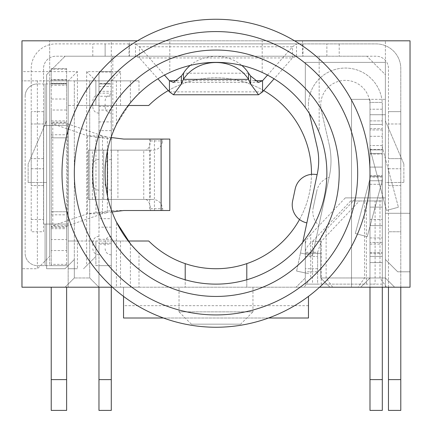 <?xml version="1.0" encoding="UTF-8"?>
<svg xmlns="http://www.w3.org/2000/svg" width="432" height="432" viewBox="0 0 432 432"><rect width="100%" height="100%" fill="white"/><g stroke="black" fill="none" stroke-linecap="round" stroke-linejoin="round"><path stroke-width="0.32" stroke-dasharray="2.16 1.62" d="M86.648 265.648L95.888 256.408L95.888 241.007L86.648 241.007L86.648 105.494L68.17 105.494L68.17 241.007L86.648 241.007L86.648 265.648L83.565 268.726L95.888 256.408L95.888 265.648L111.283 265.648L111.283 287.204L120.523 287.204L120.523 241.007L111.283 241.007L111.283 287.204L21.973 287.204L21.973 268.726L37.368 268.726L49.691 256.408L49.691 80.86L68.17 80.86L68.17 265.648L49.691 265.648L49.691 80.86L68.17 80.86L68.17 105.494L77.409 105.494L77.409 71.62L21.973 71.62L21.973 80.86L111.283 80.86L111.283 105.494L120.523 105.494L120.523 71.62L111.283 80.86L111.283 40.819L49.691 40.819L111.283 40.819L111.283 80.86L95.888 80.86L111.283 80.86L111.283 105.494L95.888 105.494L95.888 80.86L49.691 80.86L49.691 40.819L49.691 80.86L37.368 80.86L37.368 268.726L49.691 256.408L49.691 265.648L68.17 265.648L68.17 287.204L68.17 268.726L77.409 268.726L77.409 241.007L68.17 241.007L68.17 268.726L77.409 268.726M308.464 305.683L123.536 305.683L123.536 318.006L308.464 318.006L308.464 296.395A153.992 153.992 0 0 0 319.577 287.204L246.796 287.204L246.796 263.623M74.326 259.486L65.086 268.726L74.326 259.486L74.326 277.965L65.086 287.204L74.326 277.965L65.086 287.204L98.966 287.204L89.726 277.965L74.326 277.965L89.726 277.965L98.966 287.204L89.726 277.965L98.966 287.204L65.086 287.204L74.326 277.965L74.326 259.486M345.281 197.894L369.992 197.894L369.992 277.965L360.752 287.204L394.632 287.204L385.393 277.965L394.632 287.204L385.393 277.965L369.992 277.965L360.752 287.204L369.992 277.965L385.393 277.965L394.632 287.204L360.752 287.204L369.992 277.965L360.752 287.204L296.077 287.204L329.956 287.204L320.717 277.965L329.956 287.204L320.717 277.965L369.992 277.965L360.752 287.204L369.992 277.965L360.752 287.204L329.956 287.204L394.632 287.204L385.393 277.965L320.717 277.965L329.956 287.204L410.027 287.204L394.632 287.204L385.393 277.965L385.393 287.204L385.393 74.698L366.914 56.219L385.393 74.698L385.393 287.204L410.027 287.204L385.393 287.204L385.393 259.486L397.71 271.809L385.393 259.486L397.71 271.809L385.393 259.486L385.393 277.965L385.393 197.894L345.281 197.894L310.727 234.463L310.727 277.965L304.193 287.204M305.316 244.237L305.316 277.965L296.077 287.204L305.316 277.965L305.316 244.237C305.397 241.515 307.201 238.253 310.727 234.463M369.992 277.965L385.393 277.965L385.393 40.819L385.393 213.289L410.027 213.289L410.027 40.819L410.027 213.289L385.393 213.289L385.393 99.338L369.992 99.338L369.992 277.965L369.992 99.338L351.513 99.338L351.513 287.204L351.513 99.338L385.393 99.338L385.393 197.894L369.992 197.894L369.992 99.338L369.992 277.965L369.992 114.734L385.393 114.734L369.992 114.734L385.393 114.734L369.992 114.734L369.992 277.965M120.523 71.62L86.648 71.62L86.648 105.494L95.888 105.494L95.888 80.86L111.283 80.86M86.648 71.62L95.888 80.86M77.409 71.62L68.17 80.86M320.717 239.463L320.717 277.965L320.717 239.463C320.798 236.741 322.601 233.48 326.128 229.689L356.173 197.894M305.316 253.33L320.717 253.33L320.717 277.965L320.717 253.33L305.316 253.33L320.717 253.33L305.316 253.33L305.316 238.95L305.316 253.33M120.523 287.204L410.027 287.204L410.027 271.809L410.027 287.204L410.027 271.809L397.71 271.809L410.027 271.809L397.71 271.809L410.027 271.809L410.027 287.204L410.027 40.819L21.973 40.819L21.973 71.62M385.393 259.486L385.393 277.965L385.393 259.486M37.368 80.86L21.973 80.86L21.973 268.726L37.368 268.726M111.283 241.007L111.283 265.648L95.888 265.648L95.888 241.007L111.283 241.007M240.64 324.162L191.36 324.162L240.64 324.162L252.958 311.845L179.042 311.845L179.042 287.204L252.958 287.204L179.042 287.204M191.36 324.162L179.042 311.845L252.958 311.845L252.958 287.204M46.607 74.698L65.086 56.219L46.607 74.698L46.607 268.726L65.086 268.726L46.607 268.726L46.607 74.698M385.393 114.734L385.393 277.965L385.393 62.381L305.316 62.381L305.316 107.557A110.873 110.873 0 0 1 305.316 238.95A110.873 110.873 0 0 0 305.316 107.557L305.316 62.381L385.393 62.381L385.393 114.734M74.326 80.86L139.001 80.86L74.326 80.86L74.326 277.965L74.326 80.86M89.726 80.86L89.726 277.965L89.726 80.86M98.966 287.204L139.001 287.204L98.966 287.204L98.966 265.648L111.283 265.648L111.283 287.204M130.588 102.557L116.402 124.529C108.94 139.914 105.181 156.152 105.127 173.254C105.181 190.35 108.94 206.593 116.402 221.972L116.402 287.204M130.583 243.945L139.001 253.033L139.001 287.204M139.001 80.86L139.001 93.474L138.386 94.073M136.62 95.845L132.446 100.37M136.555 250.592L130.383 243.697C113.832 223.128 105.413 199.649 105.127 173.254C105.413 146.858 113.832 123.374 130.383 102.811L139.001 93.474M246.796 279.763L246.796 287.204L185.204 287.204L185.204 279.763A110.873 110.873 0 0 0 326.873 173.254A110.873 110.873 0 0 0 128.239 105.494A110.873 110.873 0 0 0 128.239 241.007L77.409 241.007M185.204 263.623L185.204 287.204L123.536 287.204L123.536 305.683M163.463 318.006L268.537 318.006A153.992 153.992 0 0 1 163.463 318.006M123.536 296.395L123.536 287.204L112.423 287.204A153.992 153.992 0 0 0 123.536 296.395M120.523 105.494L148.738 105.494A95.477 95.477 0 0 1 283.592 105.824A95.477 95.477 0 0 1 283.592 240.683A95.477 95.477 0 0 1 148.738 241.007L120.523 241.007M77.409 105.494L128.239 105.494M403.871 164.014L385.393 120.895L403.871 164.014L403.871 182.493L403.871 164.014M403.871 182.493L385.393 182.493L385.393 120.895L385.393 182.493L403.871 182.493M46.607 120.895L28.129 164.014L46.607 120.895L46.607 182.493L46.607 120.895M28.129 182.493L28.129 164.014L28.129 182.493L46.607 182.493L28.129 182.493M262.197 72.463L262.197 40.819L302.535 40.819L302.535 56.219L366.914 56.219L65.086 56.219L319.172 56.219L319.172 130.135L318.146 130.135C306.671 103.95 288.025 84.726 262.197 72.463A110.873 110.873 0 0 0 169.803 72.463C143.975 84.726 125.329 103.95 113.854 130.135L112.828 130.135L113.854 130.135M319.172 56.219L302.535 56.219M318.146 130.135L319.172 130.135M129.465 56.219L129.465 40.819L169.803 40.819L169.803 72.463M112.828 56.219L112.828 130.135M400.788 287.204L400.788 231.768L388.471 231.768L400.788 231.768L400.788 68.537A24.64 24.64 0 0 0 376.153 43.897L55.847 43.897A24.64 24.64 0 0 0 31.212 68.537L31.212 231.768L43.529 231.768L43.529 219.451L43.529 231.768L31.212 231.768L31.212 68.537A24.64 24.64 0 0 1 55.847 43.897L135.481 43.897L135.481 56.219L139.493 57.947L157.912 78.813A110.873 110.873 0 0 1 274.088 78.813L292.507 57.947L296.519 56.219L296.519 43.897L376.153 43.897A24.64 24.64 0 0 1 400.788 68.537L400.788 410.4M302.535 40.819L410.027 40.819L410.027 287.204L410.027 40.819L21.973 40.819L21.973 287.204L65.086 287.204L21.973 287.204L21.973 40.819L129.465 40.819M299.516 219.515A95.477 95.477 0 0 0 311.467 174.361M263.72 90.558A95.477 95.477 0 0 0 168.28 90.558M369.992 173.254A153.992 153.992 0 0 0 294.581 40.819L262.197 40.819M169.803 40.819L137.419 40.819A153.992 153.992 0 0 0 62.008 173.254M137.419 40.819A153.992 153.992 0 0 1 294.581 40.819M128.239 241.007A110.873 110.873 0 0 0 185.204 279.763M139.001 253.033L138.375 252.423M388.471 287.204L388.471 68.537A12.317 12.317 0 0 0 376.153 56.219L55.847 56.219A12.317 12.317 0 0 0 43.529 68.537L43.529 219.451L43.529 68.537A12.317 12.317 0 0 1 55.847 56.219L105.127 56.219L105.127 43.897L105.127 56.219L326.873 56.219L326.873 43.897L326.873 56.219L376.153 56.219A12.317 12.317 0 0 1 388.471 68.537L388.471 379.604L400.788 379.604M31.212 123.973L31.212 111.656L43.529 111.656L43.529 123.973L43.529 111.656L31.212 111.656L31.212 168.75L31.212 123.973L43.529 123.973L43.529 168.75L43.529 123.973L31.212 123.973M388.471 111.656L400.788 111.656L400.788 123.973L400.788 111.656L388.471 111.656L388.471 123.973L388.471 111.656M388.471 158.641L388.471 123.973L388.471 158.641L400.788 158.641L400.788 168.75L400.788 123.973L400.788 158.641L388.471 158.641M190.22 65.416A36.958 32.006 0 0 1 241.78 65.416M267.527 75.082L292.507 46.786L296.519 43.897L135.481 43.897L139.493 46.786L164.473 75.082M292.507 57.947L292.507 46.786L139.493 46.786L139.493 57.947L292.507 57.947M388.471 410.4L388.471 379.604M388.471 185.571L400.788 185.571L400.788 168.75L400.788 185.571L388.471 185.571L388.471 168.75L388.471 185.571M43.529 185.571L31.212 185.571L31.212 168.75L31.212 185.571L43.529 185.571L43.529 168.75L43.529 185.571M51.23 287.204L51.23 410.4M66.625 287.204L66.625 410.4M66.625 265.648L51.23 265.648L51.23 264.346L66.625 264.346L66.625 265.648L37.476 265.648A12.317 12.317 0 0 1 25.153 253.33A12.317 12.317 0 0 0 37.476 265.648L66.625 265.648L51.23 265.648L66.625 265.648L66.625 224.068L51.23 224.068L51.23 265.648M25.153 96.255A12.317 12.317 0 0 1 37.476 83.938A12.317 12.317 0 0 0 25.153 96.255L25.153 253.33L25.153 96.255M66.625 83.614L66.625 83.938L51.23 83.938L51.23 83.614L66.625 83.614L66.625 79.947L51.23 79.947L51.23 79.623L66.625 79.623L66.625 79.947M51.23 125.518L51.23 83.938L66.625 83.938L37.476 83.938L66.625 83.938L51.23 83.938L51.23 83.219L66.625 83.219L66.625 85.239L51.23 85.239L51.23 83.938L66.625 83.938L66.625 79.623L51.23 79.623L51.23 83.938L66.625 83.938L66.625 125.518L43.632 125.518L43.632 224.068L66.625 224.068L43.632 224.068L43.632 125.518L66.625 125.518L66.625 137.835L66.625 120.895L66.625 122.132L51.23 122.132L51.23 137.835L51.23 125.518L66.625 125.518M66.625 69.255L51.23 69.255L51.23 68.537L66.625 68.537L66.625 83.219M51.23 110.03L51.23 99.009L66.625 99.009L66.625 110.03L51.23 110.03L51.23 239.555L66.625 239.555L66.625 250.576L51.23 250.576L51.23 239.555M66.625 264.346L66.625 250.576M51.23 250.576L51.23 264.346M51.23 85.239L51.23 99.009M66.625 99.009L66.625 85.239M66.625 239.555L66.625 110.03M51.23 79.947L51.23 83.614M51.23 224.068L51.23 211.75L51.23 228.69L51.23 226.627L52.785 225.715L87.561 213.737L112.217 210.519L154.418 210.519L150.53 210.519L150.53 208.672C149.996 203.342 148.392 200.264 145.714 199.433L88.29 199.433L92.351 199.433L92.351 150.152L107.692 150.152L88.29 150.152L145.714 150.152C148.392 149.321 149.996 146.243 150.53 140.913L150.53 139.066L154.418 139.066L123.665 139.066M92.351 150.152L88.441 150.152L88.441 199.433L107.692 199.433L107.692 150.152M92.351 199.433L107.692 199.433M169.814 210.519L162.691 210.519L162.691 208.672C161.714 203.342 158.771 200.264 153.862 199.433L103.691 199.433L103.691 150.152L117.914 150.152L111.407 150.152L111.407 199.433L117.914 199.433L117.914 150.152L153.862 150.152C158.771 149.321 161.714 146.243 162.691 140.913L162.691 139.066L169.814 139.066M161.114 139.066L149.672 139.066L149.672 210.519L161.114 210.519M150.53 139.066L162.691 139.066M150.53 140.913L162.691 140.913M145.714 150.152L153.862 150.152M150.255 150.152L143.748 150.152L143.748 199.433L150.255 199.433L150.255 150.152M145.714 199.433L153.862 199.433M150.53 208.672L162.691 208.672M150.53 210.519L162.691 210.519M111.051 137.495L107.401 137.041L95.958 137.041L87.561 135.848L52.785 123.871L51.23 122.958L51.23 122.132M112.217 139.066L95.958 137.041L95.958 212.544L107.401 212.544L112.104 211.961M112.217 210.519L123.665 210.519M107.401 150.903L107.401 137.041L102.503 135.848L87.561 135.848L87.561 213.737L102.503 213.737L107.401 212.544L107.401 195.604M51.23 227.453L66.625 227.453L66.625 226.627L51.23 226.627L51.23 122.958L66.625 122.958L66.625 122.132M66.625 226.627L67.727 225.715L102.503 213.737L102.503 135.848L67.727 123.871L66.625 122.958L66.625 226.627M67.727 123.871L52.785 123.871L52.785 225.715L67.727 225.715L67.727 123.871M51.23 69.255L51.23 83.219M51.23 83.938L51.23 68.537L66.625 68.537L66.625 83.938M51.23 228.69L66.625 228.69L66.625 211.75L51.23 211.75L66.625 211.75L66.625 224.068M66.625 227.453L66.625 228.69M51.23 137.835L66.625 137.835L51.23 137.835M51.23 120.895L66.625 120.895M382.309 379.604L369.992 379.604L382.309 379.604L369.992 379.604L369.992 256.408L369.992 410.4L369.992 379.604L369.992 410.4L382.309 410.4L382.309 180.76L382.309 200.972L369.992 200.972L369.992 284.126L369.992 244.091L369.992 256.408L382.309 256.408L369.992 256.408L382.309 256.408L382.309 244.091L382.309 256.408L369.992 256.408L369.992 180.76L369.992 200.972L366.385 200.972L382.309 200.972L382.309 410.4L382.309 242.433L382.309 287.204L369.992 287.204L382.309 287.204L369.992 287.204L369.992 262.57L369.992 287.204L382.309 287.204M369.992 379.604L369.992 287.204M296.617 271.08L300.456 253.001L296.617 271.08L308.664 273.64L296.617 271.08M302.724 242.33L300.456 253.001L312.509 255.566L329.384 176.159L312.509 255.566L300.456 253.001L317.336 173.599A61.598 61.598 0 0 0 317.104 146.934L309.344 113.324A36.958 36.958 0 0 1 308.394 105.008A36.958 36.958 0 0 0 309.344 113.324L309.377 113.47M382.309 154.067L382.309 177.093L382.309 154.067L369.992 154.067L369.992 149.488L369.992 177.093L369.992 154.067L382.309 154.067M369.992 120.895L369.992 128.639L369.992 120.895L382.309 120.895L369.992 120.895L369.992 105.008A24.64 24.64 0 0 0 345.352 80.374A24.64 24.64 0 0 0 320.717 105.008A24.64 24.64 0 0 1 345.352 80.374A24.64 24.64 0 0 1 369.992 105.008L369.992 120.895L382.309 120.895L382.309 128.639L382.309 120.895L369.992 120.895M369.992 149.488L369.992 128.639L369.992 149.488L382.309 149.488L382.309 128.639L382.309 149.488L369.992 149.488M367.227 236.693L355.325 233.501L369.36 181.116L355.325 233.501L367.227 236.693L381.262 184.302L367.227 236.693M369.36 181.116A18.479 18.479 0 0 0 369.992 176.332A18.479 18.479 0 0 1 369.36 181.116M381.262 184.302A30.796 30.796 0 0 0 382.309 176.332A30.796 30.796 0 0 1 381.262 184.302M369.992 176.332L382.309 176.332L382.309 237.929L382.309 176.332L369.992 176.332L382.309 176.332L369.992 176.332L369.992 237.929L369.992 176.332M369.992 237.929L382.309 237.929L369.992 237.929M382.309 225.612L382.309 242.433L382.309 225.612L369.992 225.612L369.992 242.433L369.992 177.093L369.992 225.612L382.309 225.612L382.309 177.093L382.309 225.612L369.992 225.612L382.309 225.612M369.992 262.57L369.992 253.33L369.992 262.57L369.992 253.33L369.992 262.57L382.309 262.57L369.992 262.57M306.86 222.88L317.104 174.679L306.86 222.88M313.2 207.862L316.791 190.971L313.2 207.862A18.479 18.479 0 0 0 318.908 225.439L329.157 177.239A18.479 18.479 0 0 0 316.791 190.971M329.157 177.239L318.908 225.439M329.108 144.164A73.915 73.915 0 0 1 329.384 176.159A73.915 73.915 0 0 0 329.108 144.164L321.349 110.554A24.64 24.64 0 0 1 320.717 105.008A24.64 24.64 0 0 0 321.349 110.554L329.108 144.164M382.309 105.008A36.958 36.958 0 0 0 345.352 68.051A36.958 36.958 0 0 0 308.394 105.008A36.958 36.958 0 0 1 345.352 68.051A36.958 36.958 0 0 1 382.309 105.008L382.309 120.895L382.309 105.008M382.309 207.133L382.309 219.451L369.992 219.451L369.992 207.133L369.992 219.451L382.309 219.451L382.309 145.535A12.317 12.317 0 0 0 382.73 148.721L398.412 207.247L382.73 148.721A12.317 12.317 0 0 1 382.309 145.535L382.309 207.133L369.992 207.133L369.992 145.535A24.64 24.64 0 0 0 370.829 151.913L386.516 210.438L398.412 207.247L386.516 210.438L370.829 151.913A24.64 24.64 0 0 1 369.992 145.535L369.992 207.133L382.309 207.133M382.309 153.425L382.309 167.092L382.309 153.425L369.992 153.425L369.992 167.092L382.309 167.092L382.309 180.76L382.309 167.092L369.992 167.092L369.992 153.425L382.309 153.425M317.633 268.726L305.316 268.726L305.316 252.283C305.44 248.654 307.843 245.025 312.53 241.396L321.241 241.396L317.633 252.283L305.316 252.283L305.316 284.126L305.316 271.809L317.633 271.809L317.633 284.126L305.316 284.126L317.633 284.126L317.633 252.283L317.633 271.809M305.316 256.408L317.633 256.408L305.316 256.408M382.309 124.454L382.309 102.416L382.309 124.454L369.992 124.454L369.992 129.962L369.992 102.416L382.309 102.416L369.992 102.416L369.992 124.454L382.309 124.454M369.992 180.76L369.992 167.092L369.992 180.76L382.309 180.76L369.992 180.76M382.309 284.126L369.992 284.126M382.309 149.888L382.309 129.962L382.309 149.888L369.992 149.888L369.992 129.962L369.992 149.888L382.309 149.888M369.992 200.972L382.309 200.972M305.316 268.726L305.316 271.809M359.359 200.972L375.095 200.972L375.095 284.126L312.53 284.126L366.385 284.126L366.385 200.972L350.649 200.972L359.359 200.972L321.241 241.396L321.241 284.126L317.633 284.126M350.649 200.972L312.53 241.396L312.53 284.126L305.316 284.126M111.283 410.4L111.283 83.938L98.966 83.938L98.966 83.522L111.283 83.522L111.283 83.938L98.966 83.938L98.966 96.255L111.283 96.255M98.966 410.4L98.966 96.255M111.283 174.793L111.283 159.392L111.283 174.793M105.127 174.793L105.127 165.553L105.127 174.793M92.804 174.793L92.804 184.032L92.804 174.793M98.966 174.793L98.966 190.193L98.966 174.793M111.283 103.955L111.283 113.195L111.283 103.955M105.127 103.955L105.127 107.033L105.127 103.955M111.283 245.63L111.283 236.39L111.283 245.63M105.127 245.63L105.127 242.546L105.127 245.63M98.966 103.955L98.966 113.195L98.966 103.955M92.804 103.955L92.804 107.033L92.804 103.955M98.966 245.63L98.966 254.869L98.966 245.63M92.804 245.63L92.804 242.546L92.804 245.63M111.283 72.036L98.966 72.036L98.966 71.62L111.283 71.62L111.283 83.522M111.283 130.615L98.966 130.615L98.966 83.938L111.283 83.938L111.283 71.62L98.966 71.62L98.966 93.177L98.966 83.938L111.283 83.938L111.283 136.809M111.283 137.527L111.283 265.648L98.966 265.648L98.966 244.091L111.283 244.091M111.283 243.124L98.966 243.124L98.966 218.673L111.283 218.673M98.966 130.615L98.966 218.673M98.966 243.124L98.966 244.091M98.966 72.036L98.966 83.522M364.581 197.894L364.581 277.965L358.047 287.204M386.51 287.204L379.976 277.965L379.976 197.894M332.662 287.204L326.128 277.965L326.128 229.689M116.402 80.86L116.402 124.529M130.383 80.86L130.383 102.811M130.383 243.697L130.383 287.204M31.212 219.451L43.529 219.451L31.212 219.451M339.196 43.897L339.196 56.219M92.804 56.219L92.804 43.897M31.212 168.75L43.529 168.75L31.212 168.75M43.529 158.641L31.212 158.641L43.529 158.641M400.788 123.973L388.471 123.973L400.788 123.973M388.471 168.75L400.788 168.75L388.471 168.75M248.557 73.202L183.443 73.202M262.559 91.876L169.441 91.876M254.545 80.714L177.455 80.714M303.01 43.897L303.01 56.219M128.99 43.897L128.99 56.219M66.625 379.604L51.23 379.604M45.068 224.068L45.068 265.648L45.068 224.068M45.068 83.938L45.068 125.518L45.068 83.938M51.23 214.828L66.625 214.828M51.23 134.757L66.625 134.757M369.992 128.639L382.309 128.639L369.992 128.639M382.309 242.433L369.992 242.433L382.309 242.433M369.992 252.542L382.309 252.542L369.992 252.542M382.309 177.093L369.992 177.093L382.309 177.093M369.992 175.565L382.309 175.565L369.992 175.565M369.992 184.302L382.309 184.302L369.992 184.302M382.309 129.962L369.992 129.962L382.309 129.962M382.309 109.226L369.992 109.226L382.309 109.226M382.309 145.535L369.992 145.535L382.309 145.535M98.966 379.604L111.283 379.604M98.966 106.456L111.283 106.456M111.283 110.057L98.966 110.057M98.966 121.905L111.283 121.905M111.283 227.173L98.966 227.173M98.966 239.301L111.283 239.301M98.966 105.494L111.283 105.494M98.966 86.4L111.283 86.4M98.966 91.33L111.283 91.33M98.966 83.938L111.283 83.938M173.453 82.442L258.547 82.442M88.29 199.433L88.29 150.152M103.691 199.433L103.691 150.152M154.418 210.519L154.418 139.066M369.992 253.33L382.309 253.33L369.992 253.33M369.992 136.296L382.309 136.296L369.992 136.296M369.992 244.091L382.309 244.091M111.283 159.392C107.579 159.727 105.527 161.779 105.127 165.553M98.966 190.193C95.261 189.859 93.204 187.807 92.804 184.032M111.283 94.716C107.579 95.045 105.527 97.103 105.127 100.877M111.283 236.39C107.579 236.72 105.527 238.772 105.127 242.546M98.966 113.195C95.261 112.865 93.204 110.813 92.804 107.033M98.966 254.869C95.261 254.54 93.204 252.482 92.804 248.708M98.966 93.177L111.283 93.177M98.966 236.39C95.261 236.72 93.204 238.772 92.804 242.546M98.966 94.716C95.261 95.045 93.204 97.103 92.804 100.877M111.283 254.869C107.579 254.54 105.527 252.482 105.127 248.708M111.283 113.195C107.579 112.865 105.527 110.813 105.127 107.033M98.966 159.392C95.261 159.727 93.204 161.779 92.804 165.553M111.283 190.193C107.579 189.859 105.527 187.807 105.127 184.032"/><path stroke-width="0.65" d="M294.581 40.819L410.027 40.819L410.027 287.204L319.577 287.204A153.992 153.992 0 0 0 369.992 173.254A153.992 153.992 0 0 1 216 327.245A153.992 153.992 0 0 1 62.008 173.254A153.992 153.992 0 0 0 112.423 287.204L21.973 287.204L21.973 40.819L137.419 40.819M116.402 221.972L130.583 243.945M138.386 94.073L136.62 95.845M132.446 100.37L130.588 102.557M246.796 279.763L246.796 263.623A95.477 95.477 0 0 0 299.516 219.515M128.239 241.007L148.738 241.007A95.477 95.477 0 0 0 185.204 263.623L185.204 279.763M185.204 263.623A95.477 95.477 0 0 0 246.796 263.623M308.464 318.006L268.537 318.006A153.992 153.992 0 0 0 308.464 296.395L308.464 318.006M163.463 318.006L123.536 318.006L123.536 296.395A153.992 153.992 0 0 0 163.463 318.006M92.804 173.254A123.196 123.196 0 0 1 216 50.058A123.196 123.196 0 0 1 339.196 173.254A123.196 123.196 0 0 1 216 296.444A123.196 123.196 0 0 1 92.804 173.254M326.873 173.254A110.873 110.873 0 0 0 216 62.381A110.873 110.873 0 0 0 105.127 173.254A110.873 110.873 0 0 0 216 284.126A110.873 110.873 0 0 0 326.873 173.254M168.28 90.558A95.477 95.477 0 0 0 148.738 105.494L128.239 105.494M113.854 130.135A110.873 110.873 0 0 1 157.912 78.813L169.441 91.876L173.453 94.754L181.375 84.024L183.443 79.364A36.958 32.006 0 0 1 216 62.505A36.958 32.006 0 0 1 248.557 79.364L250.625 84.024L258.547 94.754L262.559 91.876L274.088 78.813A110.873 110.873 0 0 1 318.146 130.135M311.467 174.361A95.477 95.477 0 0 0 311.477 173.254A95.477 95.477 0 0 0 263.72 90.558M62.008 173.254A153.992 153.992 0 0 1 216 19.262A153.992 153.992 0 0 1 369.992 173.254M138.375 252.423L136.555 250.592M241.78 65.416A36.958 32.006 0 0 1 248.557 73.202L248.557 79.364L183.443 79.364L183.443 73.202A36.958 32.006 0 0 1 190.22 65.416M248.557 73.202L250.625 76L258.547 82.436L262.559 80.714L262.559 91.876M169.441 91.876L169.441 80.714L173.453 82.436L181.375 76L183.443 73.202M181.375 84.024L181.375 76M250.625 84.024L250.625 76M254.545 80.714L262.559 80.714L267.527 75.082M164.473 75.082L169.441 80.714L177.455 80.714M400.788 287.204L400.788 410.4L388.471 410.4L388.471 379.604L400.788 379.604M388.471 287.204L388.471 379.604M66.625 287.204L66.625 410.4L51.23 410.4L51.23 287.204M112.104 211.961L123.665 210.519L169.814 210.519L169.814 139.066L123.665 139.066L111.051 137.495M382.309 287.204L382.309 410.4L369.992 410.4L369.992 379.604L382.309 379.604M369.992 287.204L369.992 379.604M306.86 222.88A18.479 18.479 0 0 1 292.626 200.961L295.191 188.908L292.626 200.961M317.104 174.679A18.479 18.479 0 0 0 295.191 188.908M309.377 113.47L317.104 146.934A61.598 61.598 0 0 1 317.336 173.599L302.724 242.33M111.283 287.204L111.283 410.4L98.966 410.4L98.966 379.604L111.283 379.604M98.966 287.204L98.966 379.604M111.283 136.809L111.283 137.527M74.326 173.254A141.674 141.674 0 0 0 216 314.923A141.674 141.674 0 0 0 357.674 173.254A141.674 141.674 0 0 0 216 31.579A141.674 141.674 0 0 0 74.326 173.254M66.625 379.604L51.23 379.604M161.114 210.519L161.114 139.066M107.401 195.604L107.401 150.903M173.453 94.765L258.547 94.765"/></g></svg>
